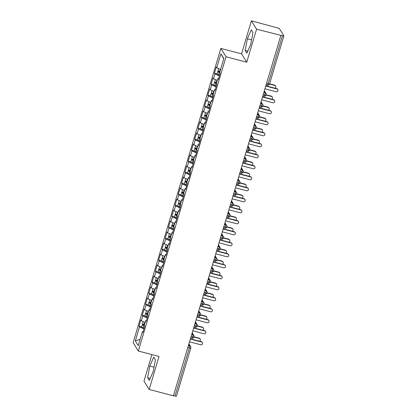 <?xml version="1.0" encoding="UTF-8"?>
<svg xmlns="http://www.w3.org/2000/svg" width="417" height="417" viewBox="0 0 417 417"><rect width="100%" height="100%" fill="white"/><g stroke="black" fill="none" stroke-linecap="round" stroke-linejoin="round"><path stroke-width="0.63" d="M251.388 20.85L277.566 27.918A1.746 0.302 16.6 0 1 279.463 28.731L283.862 35.81A1.746 0.302 16.6 0 1 283.878 35.872L269.538 83.973A1.746 0.302 16.6 0 1 268.1 83.853L282.439 35.753L256.575 29.195L251.388 20.85L241.552 53.85L220.848 48.429L133.122 342.701L138.308 351.046L226.035 56.775L220.848 48.429M151.892 354.601L143.99 381.128L149.171 389.468L173.42 395.816L280.823 35.544M138.997 326.193L139.481 326.975L135.317 340.944L138.241 345.651L142.405 331.677L142.895 332.464L144.73 326.303L144.246 325.515L145.684 320.678L146.174 321.46L148.009 315.299L147.524 314.517L148.968 309.675L149.453 310.462L151.288 304.301L150.803 303.513L152.247 298.676L152.731 299.458L154.566 293.297L154.082 292.515L155.525 287.673L156.01 288.46L157.85 282.299L157.36 281.517L158.804 276.674L159.289 277.456L161.129 271.295L160.639 270.513L162.083 265.676L162.573 266.458L164.407 260.297L163.917 259.515L165.361 254.672L165.851 255.454L167.686 249.298L167.201 248.511L168.64 243.674L169.13 244.456L170.965 238.295L170.48 237.513L171.924 232.67L172.409 233.452L174.243 227.296L173.759 226.509L175.203 221.672L175.687 222.454L177.527 216.293L177.037 215.511L178.481 210.668L178.966 211.455L180.806 205.294L180.316 204.507L181.76 199.67L182.25 200.452L184.085 194.291L183.595 193.509L185.039 188.666L185.529 189.454L187.363 183.292L186.879 182.505L188.317 177.668L188.807 178.45L190.642 172.289L190.157 171.507L191.601 166.664L192.086 167.452L193.921 161.29L193.436 160.509L194.88 155.666L195.364 156.448L197.199 150.287L196.715 149.505L198.158 144.663L198.643 145.45L200.483 139.288L199.993 138.507L201.437 133.664L201.922 134.446L203.762 128.29L203.272 127.503L204.716 122.666L205.206 123.448L207.04 117.286L206.551 116.505L207.994 111.662L208.484 112.444L210.319 106.288L209.834 105.501L211.273 100.664L211.763 101.446L213.598 95.285L213.113 94.503L214.557 89.66L215.042 90.447L216.876 84.286L216.392 83.499L217.836 78.662L218.32 79.444L220.16 73.283L219.67 72.501L223.835 58.531L220.911 53.824L216.746 67.799L216.261 67.012L214.427 73.173L214.911 73.955L213.468 78.797L212.983 78.015L211.143 84.177L211.633 84.959L210.189 89.801L209.704 89.014L207.864 95.175L208.354 95.957L206.91 100.799L206.42 100.017L204.585 106.173L205.075 106.96L203.632 111.798L203.142 111.016L201.307 117.177L201.792 117.959L200.353 122.801L199.863 122.019L198.028 128.175L198.513 128.962L197.069 133.8L196.584 133.018L194.749 139.179L195.234 139.961L193.79 144.803L193.306 144.016L191.466 150.177L191.956 150.964L190.512 155.802L190.027 155.02L188.187 161.181L188.677 161.963L187.233 166.805L186.748 166.018L184.908 172.179L185.398 172.966L183.954 177.804L183.464 177.022L181.63 183.183L182.114 183.965L180.676 188.807L180.186 188.02L178.351 194.181L178.836 194.968L177.397 199.806L176.907 199.024L175.072 205.185L175.557 205.967L174.113 210.809L173.628 210.022L171.794 216.183L172.278 216.965L170.834 221.808L170.35 221.026L168.51 227.187L169 227.969L167.556 232.806L167.071 232.024L165.231 238.185L165.721 238.967L164.277 243.809L163.787 243.028L161.952 249.184L162.442 249.971L160.998 254.808L160.509 254.026L158.674 260.187L159.158 260.969L157.72 265.811L157.23 265.03L155.395 271.186L155.88 271.973L154.436 276.81L153.951 276.028L152.116 282.189L152.601 282.971L151.157 287.813L150.673 287.026L148.833 293.187L149.322 293.975L147.879 298.812L147.394 298.03L145.554 304.191L146.044 304.973L144.6 309.815L144.11 309.028L142.275 315.189L142.765 315.977L141.321 320.814L140.831 320.032L138.997 326.193L141.634 326.881M141.321 320.814L145.152 322.461M142.765 315.977L147.237 317.895M142.405 331.677L143.12 331.708M144.6 309.815L148.436 311.457M146.044 304.973L150.516 306.896M145.684 320.678L146.398 320.704M147.879 298.812L151.715 300.459M149.322 293.975L153.795 295.893M148.968 309.675L149.677 309.706M151.157 287.813L154.994 289.461M152.601 282.971L157.073 284.894M152.247 298.676L152.956 298.702M154.436 276.81L158.272 278.457M155.88 271.973L160.352 273.891M155.525 287.673L156.239 287.704M157.72 265.811L161.551 267.459M159.158 260.969L163.636 262.892M158.804 276.674L159.518 276.7M160.998 254.808L164.83 256.455M162.442 249.971L166.915 251.889M162.083 265.676L162.797 265.702M164.277 243.809L168.108 245.457M165.721 238.967L170.193 240.89M165.361 254.672L166.075 254.698M167.556 232.806L171.392 234.453M169 227.969L173.472 229.887M168.64 243.674L169.354 243.7M170.834 221.808L174.671 223.455M172.278 216.965L176.751 218.889M171.924 232.67L172.633 232.696M174.113 210.809L177.95 212.451M175.557 205.967L180.029 207.885M175.203 221.672L175.911 221.698M177.397 199.806L181.228 201.453M178.836 194.968L183.313 196.887M178.481 210.668L179.195 210.7M180.676 188.807L184.507 190.449M182.114 183.965L186.592 185.883M181.76 199.67L182.474 199.696M183.954 177.804L187.786 179.451M185.398 172.966L189.871 174.885M185.039 188.666L185.753 188.698M187.233 166.805L191.069 168.452M188.677 161.963L193.149 163.886M188.317 177.668L189.031 177.694M190.512 155.802L194.348 157.449M191.956 150.964L196.428 152.883M191.601 166.664L192.31 166.696M193.79 144.803L197.627 146.45M195.234 139.961L199.707 141.884M194.88 155.666L195.589 155.692M197.069 133.8L200.905 135.447M198.513 128.962L202.985 130.881M198.158 144.663L198.873 144.694M200.353 122.801L204.184 124.448M201.792 117.959L206.269 119.882M201.437 133.664L202.151 133.69M203.632 111.798L207.463 113.445M205.075 106.96L209.548 108.879M204.716 122.666L205.43 122.692M206.91 100.799L210.741 102.446M208.354 95.957L212.826 97.88M207.994 111.662L208.708 111.688M210.189 89.801L214.025 91.443M211.633 84.959L216.105 86.877M211.273 100.664L211.987 100.69M213.468 78.797L217.304 80.445M214.911 73.955L219.384 75.878M214.557 89.66L215.266 89.686M282.439 35.753A1.746 0.302 16.6 0 0 283.878 35.872M216.746 67.799L220.583 69.441M220.911 53.824L223.752 58.807M217.836 78.662L218.544 78.688M176.459 396.087A1.746 0.302 -163.4 0 1 176.474 396.15A1.746 0.302 -163.4 0 1 175.036 396.03L173.482 395.624M241.552 53.85L246.739 62.196L256.575 29.195M246.739 62.196L226.035 56.775M149.171 389.468L159.013 356.467L138.308 351.046M246.848 53.173L250.763 44.254L252.978 32.604L251.284 29.873L247.37 38.791L245.149 50.441L246.848 53.173M155.416 359.876L153.717 357.145L149.802 366.069L147.587 377.719L149.281 380.445L153.195 371.526L155.416 359.876M135.317 340.944L140.148 339.256M139.481 326.975L143.959 328.893M214.427 73.173L217.059 73.866M266.228 94.967A1.746 0.302 -163.4 0 1 266.244 95.029A1.746 0.302 -163.4 0 1 264.805 94.909L263.247 94.503M263.825 92.558L265.061 92.882A1.746 0.328 104.7 0 1 264.805 94.909A1.746 0.328 104.7 0 1 264.143 96.171C264.607 95.801 264.175 97.302 266.244 95.034A1.746 0.302 -163.4 0 1 266.244 95.034A1.746 1.746 0 0 0 266.051 93.611L264.336 90.849M211.143 84.177L213.78 84.865M207.864 95.175L210.502 95.863M204.585 106.173L207.223 106.867M201.307 117.177L203.944 117.865M198.028 128.175L200.666 128.869A2.33 0.401 16.6 0 0 200.676 128.973A2.33 0.401 16.6 0 0 202.167 129.739L203.22 130.109M194.749 139.179L197.387 139.867M191.466 150.177L194.103 150.871M188.187 161.181L190.824 161.869M184.908 172.179L187.546 172.873M181.63 183.183L184.267 183.871M178.351 194.181L180.988 194.875M175.072 205.185L177.71 205.873M171.794 216.183L174.426 216.876M168.51 227.187L171.147 227.875M165.231 238.185L167.869 238.873M161.952 249.184L164.59 249.877A2.33 0.401 16.6 0 0 164.606 249.981A2.33 0.401 16.6 0 0 166.091 250.747L167.144 251.117M158.674 260.187L161.311 260.875A2.33 0.401 16.6 0 0 161.327 260.979A2.33 0.401 16.6 0 0 162.812 261.746L163.865 262.116M155.395 271.186L158.033 271.879M152.116 282.189L154.754 282.877M148.833 293.187L151.47 293.881M145.554 304.191L148.191 304.879M142.275 315.189L144.913 315.883M262.95 105.97A1.746 0.302 -163.4 0 1 262.965 106.033A1.746 0.302 -163.4 0 1 261.522 105.913L259.968 105.506M260.547 103.562L261.782 103.885A1.746 0.328 104.7 0 1 261.522 105.913A1.746 0.328 104.7 0 1 260.86 107.169C261.329 106.799 260.896 108.305 262.965 106.033L262.965 106.033A1.746 1.746 0 0 0 262.773 104.61L261.058 101.852M259.671 116.969A1.746 0.302 -163.4 0 1 259.682 117.031A1.746 0.302 -163.4 0 1 259.682 117.036A1.746 0.302 -163.4 0 1 258.243 116.911L256.69 116.505M256.392 127.967A1.746 0.302 -163.4 0 1 256.403 128.035A1.746 0.302 -163.4 0 1 254.964 127.915L253.411 127.508M253.989 125.564L255.22 125.882A1.746 0.328 104.7 0 1 254.964 127.915A1.746 0.328 104.7 0 1 254.302 129.171C254.771 128.801 254.339 130.302 256.403 128.035L256.403 128.035A1.746 1.746 0 0 0 256.215 126.612L254.5 123.854M253.109 138.97A1.746 0.302 -163.4 0 1 253.124 139.033A1.746 0.302 -163.4 0 1 251.686 138.913L250.132 138.507M250.711 136.562L251.941 136.885A1.746 0.328 104.7 0 1 251.686 138.913A1.746 0.328 104.7 0 1 251.024 140.169C251.493 139.804 251.06 141.306 253.124 139.038A1.746 0.302 -163.4 0 1 253.124 139.038A1.746 1.746 0 0 0 252.937 137.61L251.222 134.853M249.83 149.969A1.746 0.302 -163.4 0 1 249.846 150.037A1.746 0.302 -163.4 0 1 248.407 149.917L246.848 149.51M247.432 147.561L248.662 147.884A1.746 0.328 104.7 0 1 248.407 149.917A1.746 0.328 104.7 0 1 247.745 151.173C248.209 150.803 247.776 152.304 249.846 150.037L249.846 150.037A1.746 1.746 0 0 0 249.653 148.614L247.938 145.851M246.551 160.972A1.746 0.302 -163.4 0 1 246.567 161.035A1.746 0.302 -163.4 0 1 245.128 160.915L243.57 160.509M244.148 158.564L245.384 158.887A1.746 0.328 104.7 0 1 245.128 160.915A1.746 0.328 104.7 0 1 244.466 162.171C244.93 161.806 244.498 163.308 246.567 161.04A1.746 0.302 -163.4 0 1 246.567 161.04A1.746 1.746 0 0 0 246.374 159.612L244.659 156.855M243.273 171.971A1.746 0.302 -163.4 0 1 243.288 172.039A1.746 0.302 -163.4 0 1 241.85 171.919L240.291 171.507M240.87 169.563L242.105 169.886A1.746 0.328 104.7 0 1 241.85 171.919A1.746 0.328 104.7 0 1 241.188 173.175C241.651 172.805 241.219 174.306 243.288 172.039L243.288 172.039A1.746 1.746 0 0 0 243.095 170.616L241.38 167.853M239.994 182.974A1.746 0.302 -163.4 0 1 240.01 183.037A1.746 0.302 -163.4 0 1 238.566 182.917L237.012 182.51M237.591 180.566L238.826 180.889A1.746 0.328 104.7 0 1 238.566 182.917A1.746 0.328 104.7 0 1 237.904 184.173C238.373 183.803 237.94 185.31 240.004 183.037A1.746 0.302 -163.4 0 1 240.004 183.037A1.746 1.746 0 0 0 239.817 181.614L238.102 178.857M236.715 193.973A1.746 0.302 -163.4 0 1 236.726 194.041A1.746 0.302 -163.4 0 1 235.287 193.921L233.734 193.509M234.312 191.565L235.542 191.888A1.746 0.328 104.7 0 1 235.287 193.921A1.746 0.328 104.7 0 1 234.625 195.177C235.094 194.807 234.662 196.308 236.726 194.041L236.726 194.041A1.746 1.746 0 0 0 236.538 192.618L234.823 189.855M233.431 204.976A1.746 0.302 -163.4 0 1 233.447 205.039A1.746 0.302 -163.4 0 1 232.008 204.919L230.455 204.512M231.034 202.568L232.264 202.891A1.746 0.328 104.7 0 1 232.008 204.919A1.746 0.328 104.7 0 1 231.346 206.175C231.816 205.805 231.383 207.312 233.447 205.039L233.447 205.039A1.746 1.746 0 0 0 233.259 203.616L231.544 200.858M230.153 215.975A1.746 0.302 -163.4 0 1 230.168 216.042A1.746 0.302 -163.4 0 1 228.73 215.917L227.171 215.511M227.755 213.567L228.985 213.89A1.746 0.328 104.7 0 1 228.73 215.917A1.746 0.328 104.7 0 1 228.068 217.179C228.537 216.809 228.104 218.31 230.168 216.042L230.168 216.042A1.746 1.746 0 0 0 229.981 214.619L228.261 211.857M226.874 226.978A1.746 0.302 -163.4 0 1 226.89 227.041A1.746 0.302 -163.4 0 1 225.451 226.921L223.893 226.514M224.476 224.57L225.706 224.893A1.746 0.328 104.7 0 1 225.451 226.921A1.746 0.328 104.7 0 1 224.789 228.177C225.253 227.807 224.82 229.314 226.89 227.041L226.89 227.041A1.746 1.746 0 0 0 226.697 225.618L224.982 222.86M223.595 237.977A1.746 0.302 -163.4 0 1 223.611 238.039A1.746 0.302 -163.4 0 1 223.611 238.044A1.746 0.302 -163.4 0 1 222.172 237.919L220.614 237.513M220.317 248.98A1.746 0.302 -163.4 0 1 220.332 249.043A1.746 0.302 -163.4 0 1 218.889 248.923L217.335 248.516M217.914 246.572L219.149 246.895A1.746 0.328 104.7 0 1 218.889 248.923A1.746 0.328 104.7 0 1 218.227 250.179C218.696 249.809 218.263 251.31 220.332 249.043L220.332 249.043A1.746 1.746 0 0 0 220.14 247.62L218.425 244.862M217.038 259.979A1.746 0.302 -163.4 0 1 217.048 260.041A1.746 0.302 -163.4 0 1 215.61 259.921L214.057 259.515M214.635 257.57L215.865 257.894A1.746 0.328 104.7 0 1 215.61 259.921A1.746 0.328 104.7 0 1 214.948 261.178C215.417 260.813 214.984 262.314 217.048 260.046A1.746 0.302 -163.4 0 1 217.048 260.046A1.746 1.746 0 0 0 216.861 258.623L215.146 255.861M213.759 270.977A1.746 0.302 -163.4 0 1 213.77 271.045A1.746 0.302 -163.4 0 1 212.331 270.925L210.778 270.518M211.356 268.574L212.587 268.892A1.746 0.328 104.7 0 1 212.331 270.925A1.746 0.328 104.7 0 1 211.669 272.181C212.138 271.811 211.706 273.312 213.77 271.045L213.77 271.045A1.746 1.746 0 0 0 213.582 269.622L211.867 266.859M210.476 281.981A1.746 0.302 -163.4 0 1 210.491 282.043A1.746 0.302 -163.4 0 1 209.053 281.923L207.499 281.517M208.078 279.572L209.308 279.896A1.746 0.328 104.7 0 1 209.053 281.923A1.746 0.328 104.7 0 1 208.391 283.179C208.86 282.815 208.427 284.316 210.491 282.048A1.746 0.302 -163.4 0 1 210.491 282.048A1.746 1.746 0 0 0 210.304 280.62L208.589 277.863M207.197 292.979A1.746 0.302 -163.4 0 1 207.213 293.047A1.746 0.302 -163.4 0 1 205.774 292.927L204.215 292.52M204.799 290.571L206.029 290.894A1.746 0.328 104.7 0 1 205.774 292.927A1.746 0.328 104.7 0 1 205.112 294.183C205.576 293.813 205.143 295.314 207.213 293.047L207.213 293.047A1.746 1.746 0 0 0 207.02 291.624L205.305 288.861M203.918 303.983A1.746 0.302 -163.4 0 1 203.934 304.045A1.746 0.302 -163.4 0 1 202.495 303.925L200.937 303.519M201.515 301.574L202.751 301.898A1.746 0.328 104.7 0 1 202.495 303.925A1.746 0.328 104.7 0 1 201.833 305.181C202.297 304.817 201.864 306.318 203.934 304.05A1.746 0.302 -163.4 0 1 203.934 304.05A1.746 1.746 0 0 0 203.741 302.622L202.026 299.865M200.64 314.981A1.746 0.302 -163.4 0 1 200.655 315.049A1.746 0.302 -163.4 0 1 199.217 314.929L197.658 314.517M198.237 312.573L199.472 312.896A1.746 0.328 104.7 0 1 199.217 314.929A1.746 0.328 104.7 0 1 198.555 316.185C199.018 315.815 198.586 317.316 200.655 315.049L200.655 315.049A1.746 1.746 0 0 0 200.462 313.626L198.747 310.863M197.361 325.985A1.746 0.302 -163.4 0 1 197.377 326.047A1.746 0.302 -163.4 0 1 195.933 325.927L194.379 325.521M194.958 323.576L196.193 323.9A1.746 0.328 104.7 0 1 195.933 325.927A1.746 0.328 104.7 0 1 195.271 327.183C195.74 326.813 195.307 328.32 197.371 326.047A1.746 0.302 -163.4 0 1 197.371 326.047A1.746 1.746 0 0 0 197.184 324.624L195.469 321.867M194.082 336.983A1.746 0.302 -163.4 0 1 194.093 337.051A1.746 0.302 -163.4 0 1 192.654 336.931L191.101 336.519M191.679 334.575L192.909 334.898A1.746 0.328 104.7 0 1 192.654 336.931A1.746 0.328 104.7 0 1 191.992 338.187C192.461 337.817 192.028 339.318 194.093 337.051L194.093 337.051A1.746 1.746 0 0 0 193.905 335.628L192.19 332.865M247.745 51.124L245.149 50.441M251.592 39.896L247.37 38.791M150.183 378.396L147.587 377.719M154.024 367.174L149.802 366.069M264.946 88.811L276.158 91.745A1.454 1.407 148.1 0 0 277.805 89.603A1.454 1.407 148.1 0 0 276.977 88.993L276.773 88.665A1.454 1.407 -31.9 0 1 277.602 89.274L277.805 89.603M265.843 85.803L276.773 88.665M265.765 86.058L276.977 88.993M219.723 72.303L219.196 72.005L219.806 72.047M219.728 72.594L219.253 72.422A2.33 0.401 -163.4 0 1 217.763 71.656A2.33 0.401 -163.4 0 1 217.747 71.573L217.054 73.882A2.33 0.401 16.6 0 0 217.075 73.965A2.33 0.401 16.6 0 0 218.565 74.737L219.613 75.107M217.747 71.573A2.33 0.401 -163.4 0 1 219.65 71.729L219.884 71.787M219.915 71.688L219.514 71.547A2.33 0.401 -163.4 0 1 218.028 70.775A2.33 0.401 -163.4 0 1 218.008 70.692L218.628 68.607M274.777 85.454L274.574 85.125A1.454 1.407 -31.9 0 1 275.397 85.735L275.606 86.064A1.454 1.407 148.1 0 0 274.777 85.454L269.507 84.078M274.839 88.159A1.454 1.407 148.1 0 0 275.606 86.064M274.574 85.125L269.585 83.822M261.668 99.809L272.88 102.749A1.454 1.407 148.1 0 0 274.527 100.601A1.454 1.407 148.1 0 0 273.698 99.997L273.495 99.668A1.454 1.407 -31.9 0 1 274.318 100.273L274.527 100.601M262.564 96.807L273.495 99.668M262.486 97.062L273.698 99.997M258.389 110.813L269.596 113.747A1.454 1.407 148.1 0 0 271.243 111.605A1.454 1.407 148.1 0 0 270.419 110.995L270.216 110.667A1.454 1.407 -31.9 0 1 271.04 111.276L271.243 111.605M259.28 107.805L270.216 110.667M259.207 108.06L270.419 110.995M255.105 121.811L266.317 124.746A1.454 1.407 148.1 0 0 267.964 122.603A1.454 1.407 148.1 0 0 267.141 121.999L266.932 121.67A1.454 1.407 -31.9 0 1 267.761 122.275L267.964 122.603M256.002 118.809L266.932 121.67M255.929 119.064L267.141 121.999M251.826 132.815L263.038 135.749A1.454 1.407 148.1 0 0 264.686 133.607A1.454 1.407 148.1 0 0 263.857 132.997L263.653 132.669A1.454 1.407 -31.9 0 1 264.482 133.278L264.686 133.607M252.723 129.807L263.653 132.669M252.645 130.062L263.857 132.997M216.444 83.306L215.917 83.004L216.527 83.046M216.449 83.593L215.975 83.426A2.33 0.401 -163.4 0 1 214.484 82.66A2.33 0.401 -163.4 0 1 214.463 82.571L213.775 84.88A2.33 0.401 16.6 0 0 213.796 84.969A2.33 0.401 16.6 0 0 215.287 85.735L216.334 86.105M214.463 82.571A2.33 0.401 -163.4 0 1 216.371 82.728L216.605 82.79M216.637 82.686L216.235 82.545A2.33 0.401 -163.4 0 1 214.745 81.779A2.33 0.401 -163.4 0 1 214.729 81.69L215.349 79.605M271.498 96.457L271.295 96.129A1.454 1.407 -31.9 0 1 272.119 96.734L272.327 97.062A1.454 1.407 148.1 0 0 271.498 96.457L266.228 95.076M271.561 99.163A1.454 1.407 148.1 0 0 272.327 97.062M271.295 96.129L266.291 94.821M213.165 94.305L212.639 94.007L213.249 94.044M213.17 94.591L212.696 94.424A2.33 0.401 -163.4 0 1 211.205 93.658A2.33 0.401 -163.4 0 1 211.184 93.575L210.496 95.884A2.33 0.401 16.6 0 0 210.517 95.967A2.33 0.401 16.6 0 0 212.008 96.739L213.056 97.109M211.184 93.575A2.33 0.401 -163.4 0 1 213.092 93.731L213.322 93.789M213.353 93.684L212.957 93.549A2.33 0.401 -163.4 0 1 211.466 92.777A2.33 0.401 -163.4 0 1 211.45 92.694L212.071 90.604M268.22 107.456L268.011 107.127A1.454 1.407 -31.9 0 1 268.84 107.737L269.043 108.066A1.454 1.407 148.1 0 0 268.22 107.456L262.95 106.08M268.277 110.161A1.454 1.407 148.1 0 0 269.043 108.066M268.011 107.127L263.012 105.819M209.892 105.308L209.36 105.006L209.97 105.048M209.892 105.595L209.417 105.428A2.33 0.401 -163.4 0 1 207.927 104.662A2.33 0.401 -163.4 0 1 207.906 104.573L207.218 106.882A2.33 0.401 16.6 0 0 207.239 106.971A2.33 0.401 16.6 0 0 208.724 107.737L209.777 108.107M207.906 104.573A2.33 0.401 -163.4 0 1 209.814 104.73L210.043 104.792M210.074 104.688L209.678 104.547A2.33 0.401 -163.4 0 1 208.187 103.781A2.33 0.401 -163.4 0 1 208.166 103.692L208.792 101.607M264.941 118.459L264.732 118.131A1.454 1.407 -31.9 0 1 265.561 118.736L265.765 119.064A1.454 1.407 148.1 0 0 264.941 118.459L259.666 117.078M264.998 121.165A1.454 1.407 148.1 0 0 265.765 119.064M264.732 118.131L259.734 116.817M206.613 116.307L206.081 116.009L206.691 116.046M206.613 116.593L206.134 116.426A2.33 0.401 -163.4 0 1 204.648 115.66A2.33 0.401 -163.4 0 1 204.627 115.577L203.939 117.886A2.33 0.401 16.6 0 0 203.96 117.969A2.33 0.401 16.6 0 0 205.445 118.736L206.498 119.111M204.627 115.577A2.33 0.401 -163.4 0 1 206.535 115.733L206.764 115.79M206.796 115.686L206.399 115.545A2.33 0.401 -163.4 0 1 204.909 114.779A2.33 0.401 -163.4 0 1 204.888 114.696L205.513 112.606M261.657 129.458L261.454 129.129A1.454 1.407 -31.9 0 1 262.283 129.734L262.486 130.068A1.454 1.407 148.1 0 0 261.657 129.458L256.387 128.076M261.72 132.163A1.454 1.407 148.1 0 0 262.486 130.068M261.454 129.129L256.455 127.821M248.548 143.813L259.76 146.748A1.454 1.407 148.1 0 0 261.407 144.605A1.454 1.407 148.1 0 0 260.578 144.001L260.375 143.672A1.454 1.407 -31.9 0 1 261.204 144.277L261.407 144.605M249.444 140.81L260.375 143.672M249.366 141.066L260.578 144.001M203.329 127.305L202.798 127.008L203.407 127.049M203.329 127.597L202.855 127.43A2.33 0.401 -163.4 0 1 201.369 126.664A2.33 0.401 -163.4 0 1 201.348 126.575A2.33 0.401 -163.4 0 1 203.251 126.732L203.486 126.794M203.517 126.69L203.121 126.549A2.33 0.401 -163.4 0 1 201.63 125.783A2.33 0.401 -163.4 0 1 201.609 125.694L202.235 123.609M258.378 140.461L258.175 140.133A1.454 1.407 -31.9 0 1 259.004 140.738L259.207 141.066A1.454 1.407 148.1 0 0 258.378 140.461L253.109 139.08M258.441 143.167A1.454 1.407 148.1 0 0 259.207 141.066M258.175 140.133L253.176 138.819M245.269 154.816L256.481 157.751A1.454 1.407 148.1 0 0 258.128 155.609A1.454 1.407 148.1 0 0 257.299 154.999L257.096 154.671A1.454 1.407 -31.9 0 1 257.925 155.275L258.128 155.609M246.166 151.809L257.096 154.671M246.087 152.064L257.299 154.999M241.99 165.815L253.202 168.749A1.454 1.407 148.1 0 0 254.85 166.607A1.454 1.407 148.1 0 0 254.021 166.002L253.817 165.674A1.454 1.407 -31.9 0 1 254.641 166.279L254.85 166.607M242.887 162.807L253.817 165.674M242.809 163.063L254.021 166.002M238.712 176.818L249.924 179.753A1.454 1.407 148.1 0 0 251.571 177.606A1.454 1.407 148.1 0 0 250.742 177.001L250.539 176.672A1.454 1.407 -31.9 0 1 251.362 177.277L251.571 177.606M239.603 173.811L250.539 176.672M239.53 174.066L250.742 177.001M200.045 138.308L199.519 138.011L200.129 138.048M200.051 138.595L199.576 138.428A2.33 0.401 -163.4 0 1 198.085 137.662A2.33 0.401 -163.4 0 1 198.07 137.574L197.382 139.888A2.33 0.401 16.6 0 0 197.397 139.971A2.33 0.401 16.6 0 0 198.888 140.738L199.936 141.108M198.07 137.574A2.33 0.401 -163.4 0 1 199.972 137.735L200.207 137.792M200.238 137.688L199.837 137.547A2.33 0.401 -163.4 0 1 198.351 136.781A2.33 0.401 -163.4 0 1 198.33 136.698L198.951 134.608M255.1 151.46L254.896 151.131A1.454 1.407 -31.9 0 1 255.725 151.736L255.929 152.064A1.454 1.407 148.1 0 0 255.1 151.46L249.83 150.078M255.162 154.165A1.454 1.407 148.1 0 0 255.929 152.064M254.896 151.131L249.892 149.823M196.767 149.307L196.24 149.01L196.85 149.051M196.772 149.599L196.298 149.432A2.33 0.401 -163.4 0 1 194.807 148.66A2.33 0.401 -163.4 0 1 194.791 148.577L194.098 150.886A2.33 0.401 16.6 0 0 194.119 150.975A2.33 0.401 16.6 0 0 195.609 151.741L196.657 152.111M194.791 148.577A2.33 0.401 -163.4 0 1 196.694 148.733L196.928 148.796M196.96 148.692L196.558 148.551A2.33 0.401 -163.4 0 1 195.073 147.785A2.33 0.401 -163.4 0 1 195.052 147.696L195.672 145.611M251.821 162.463L251.618 162.135A1.454 1.407 -31.9 0 1 252.441 162.739L252.65 163.068A1.454 1.407 148.1 0 0 251.821 162.463L246.551 161.082M251.884 165.163A1.454 1.407 148.1 0 0 252.65 163.068M251.618 162.135L246.614 160.821M193.488 160.31L192.962 160.008L193.571 160.05M193.493 160.597L193.019 160.43A2.33 0.401 -163.4 0 1 191.528 159.664A2.33 0.401 -163.4 0 1 191.507 159.575L190.819 161.89A2.33 0.401 16.6 0 0 190.84 161.973A2.33 0.401 16.6 0 0 192.331 162.739L193.379 163.11M191.507 159.575A2.33 0.401 -163.4 0 1 193.415 159.732L193.65 159.794M193.676 159.69L193.28 159.549A2.33 0.401 -163.4 0 1 191.789 158.783A2.33 0.401 -163.4 0 1 191.773 158.7L192.393 156.61M248.542 173.462L248.339 173.133A1.454 1.407 -31.9 0 1 249.163 173.738L249.366 174.066A1.454 1.407 148.1 0 0 248.542 173.462L243.273 172.08M248.6 176.167A1.454 1.407 148.1 0 0 249.366 174.066M248.339 173.133L243.335 171.825M235.428 187.817L246.64 190.751A1.454 1.407 148.1 0 0 248.287 188.609A1.454 1.407 148.1 0 0 247.463 188.004L247.255 187.676A1.454 1.407 -31.9 0 1 248.084 188.281L248.287 188.609M236.324 184.809L247.255 187.676M236.251 185.065L247.463 188.004M190.209 171.309L189.683 171.012L190.293 171.053M190.215 171.601L189.74 171.434A2.33 0.401 -163.4 0 1 188.249 170.662A2.33 0.401 -163.4 0 1 188.229 170.579L187.541 172.888A2.33 0.401 16.6 0 0 187.561 172.977A2.33 0.401 16.6 0 0 189.047 173.743L190.1 174.113M188.229 170.579A2.33 0.401 -163.4 0 1 190.136 170.735L190.366 170.798M190.397 170.694L190.001 170.553A2.33 0.401 -163.4 0 1 188.51 169.787A2.33 0.401 -163.4 0 1 188.494 169.698L189.115 167.613M245.264 184.465L245.055 184.132A1.454 1.407 -31.9 0 1 245.884 184.741L246.087 185.07A1.454 1.407 148.1 0 0 245.264 184.465L239.994 183.084M245.321 187.165A1.454 1.407 148.1 0 0 246.087 185.07M245.055 184.132L240.056 182.823M232.149 198.815L243.361 201.755A1.454 1.407 148.1 0 0 245.008 199.607A1.454 1.407 148.1 0 0 244.18 199.003L243.976 198.674A1.454 1.407 -31.9 0 1 244.805 199.279L245.008 199.607M233.046 195.813L243.976 198.674M232.973 196.068L244.18 199.003M186.936 182.312L186.404 182.01L187.014 182.052M186.936 182.599L186.456 182.432A2.33 0.401 -163.4 0 1 184.971 181.666A2.33 0.401 -163.4 0 1 184.95 181.577L184.262 183.892A2.33 0.401 16.6 0 0 184.283 183.975A2.33 0.401 16.6 0 0 185.768 184.741L186.821 185.112M184.95 181.577A2.33 0.401 -163.4 0 1 186.858 181.734L187.087 181.796M187.118 181.692L186.722 181.551A2.33 0.401 -163.4 0 1 185.231 180.785A2.33 0.401 -163.4 0 1 185.211 180.697L185.836 178.612M241.98 195.464L241.777 195.135A1.454 1.407 -31.9 0 1 242.605 195.74L242.809 196.068A1.454 1.407 148.1 0 0 241.98 195.464L236.71 194.082M242.042 198.169A1.454 1.407 148.1 0 0 242.809 196.068M241.777 195.135L236.778 193.827M228.87 209.819L240.083 212.753A1.454 1.407 148.1 0 0 241.73 210.611A1.454 1.407 148.1 0 0 240.901 210.006L240.698 209.673A1.454 1.407 -31.9 0 1 241.526 210.283L241.73 210.611M229.767 206.811L240.698 209.673M229.689 207.067L240.901 210.006M183.652 193.311L183.12 193.014L183.73 193.055M183.652 193.603L183.178 193.431A2.33 0.401 -163.4 0 1 181.692 192.664A2.33 0.401 -163.4 0 1 181.671 192.581L180.983 194.89A2.33 0.401 16.6 0 0 180.999 194.974A2.33 0.401 16.6 0 0 182.49 195.745L183.543 196.115M181.671 192.581A2.33 0.401 -163.4 0 1 183.579 192.737L183.808 192.795M183.84 192.696L183.444 192.555A2.33 0.401 -163.4 0 1 181.953 191.784A2.33 0.401 -163.4 0 1 181.932 191.7L182.557 189.615M238.701 206.462L238.498 206.134A1.454 1.407 -31.9 0 1 239.327 206.743L239.53 207.072A1.454 1.407 148.1 0 0 238.701 206.462L233.431 205.086M238.764 209.167A1.454 1.407 148.1 0 0 239.53 207.072M238.498 206.134L233.499 204.825M225.592 220.817L236.804 223.757A1.454 1.407 148.1 0 0 238.451 221.609A1.454 1.407 148.1 0 0 237.622 221.005L237.419 220.676A1.454 1.407 -31.9 0 1 238.248 221.281L238.451 221.609M226.488 217.815L237.419 220.676M226.41 218.07L237.622 221.005M180.373 204.314L179.842 204.012L180.452 204.054M180.373 204.601L179.899 204.434A2.33 0.401 -163.4 0 1 178.408 203.668A2.33 0.401 -163.4 0 1 178.393 203.579L177.705 205.889A2.33 0.401 16.6 0 0 177.72 205.977A2.33 0.401 16.6 0 0 179.211 206.743L180.264 207.113M178.393 203.579A2.33 0.401 -163.4 0 1 180.295 203.736L180.53 203.798M180.561 203.694L180.16 203.553A2.33 0.401 -163.4 0 1 178.674 202.787A2.33 0.401 -163.4 0 1 178.653 202.698L179.274 200.613M235.423 217.465L235.219 217.137A1.454 1.407 -31.9 0 1 236.048 217.742L236.251 218.07A1.454 1.407 148.1 0 0 235.423 217.465L230.153 216.084M235.485 220.171A1.454 1.407 148.1 0 0 236.251 218.07M235.219 217.137L230.22 215.829M222.313 231.821L233.525 234.755A1.454 1.407 148.1 0 0 235.172 232.613A1.454 1.407 148.1 0 0 234.344 232.003L234.14 231.675A1.454 1.407 -31.9 0 1 234.969 232.285L235.172 232.613M223.21 228.813L234.14 231.675M223.131 229.069L234.344 232.003M177.089 215.313L176.563 215.016L177.173 215.052M177.095 215.605L176.62 215.433A2.33 0.401 -163.4 0 1 175.13 214.666A2.33 0.401 -163.4 0 1 175.114 214.583L174.421 216.892A2.33 0.401 16.6 0 0 174.442 216.976A2.33 0.401 16.6 0 0 175.932 217.747L176.98 218.117M175.114 214.583A2.33 0.401 -163.4 0 1 177.017 214.739L177.251 214.797M177.282 214.692L176.881 214.557A2.33 0.401 -163.4 0 1 175.395 213.785A2.33 0.401 -163.4 0 1 175.375 213.702L175.995 211.617M232.144 228.464L231.941 228.135A1.454 1.407 -31.9 0 1 232.764 228.745L232.973 229.074A1.454 1.407 148.1 0 0 232.144 228.464L226.874 227.088M232.206 231.169A1.454 1.407 148.1 0 0 232.973 229.074M231.941 228.135L226.937 226.827M219.034 242.819L230.247 245.759A1.454 1.407 148.1 0 0 231.894 243.611A1.454 1.407 148.1 0 0 231.065 243.007L230.862 242.678A1.454 1.407 -31.9 0 1 231.685 243.283L231.894 243.611M219.931 239.817L230.862 242.678M219.853 240.072L231.065 243.007M173.816 226.316L173.284 226.014L173.894 226.056M173.816 226.603L173.342 226.436A2.33 0.401 -163.4 0 1 171.851 225.67A2.33 0.401 -163.4 0 1 171.83 225.581L171.142 227.891A2.33 0.401 16.6 0 0 171.163 227.979A2.33 0.401 16.6 0 0 172.654 228.745L173.701 229.115M171.83 225.581A2.33 0.401 -163.4 0 1 173.738 225.738L173.972 225.8M174.004 225.696L173.602 225.555A2.33 0.401 -163.4 0 1 172.112 224.789A2.33 0.401 -163.4 0 1 172.096 224.7L172.716 222.615M228.865 239.467L228.662 239.139A1.454 1.407 -31.9 0 1 229.486 239.744L229.694 240.072A1.454 1.407 148.1 0 0 228.865 239.467L223.595 238.086M228.928 242.173A1.454 1.407 148.1 0 0 229.694 240.072M228.662 239.139L223.658 237.831M215.751 253.823L226.963 256.757A1.454 1.407 148.1 0 0 228.61 254.615A1.454 1.407 148.1 0 0 227.786 254.005L227.583 253.677A1.454 1.407 -31.9 0 1 228.407 254.287L228.61 254.615M216.647 250.815L227.583 253.677M216.574 251.07L227.786 254.005M170.532 237.315L170.006 237.018L170.616 237.054M170.537 237.601L170.063 237.435A2.33 0.401 -163.4 0 1 168.572 236.668A2.33 0.401 -163.4 0 1 168.551 236.585L167.863 238.894A2.33 0.401 16.6 0 0 167.884 238.977A2.33 0.401 16.6 0 0 169.375 239.744L170.423 240.119M168.551 236.585A2.33 0.401 -163.4 0 1 170.459 236.741L170.689 236.799M170.72 236.694L170.324 236.554A2.33 0.401 -163.4 0 1 168.833 235.787A2.33 0.401 -163.4 0 1 168.817 235.704L169.438 233.614M225.587 250.466L225.378 250.137A1.454 1.407 -31.9 0 1 226.207 250.742L226.41 251.076A1.454 1.407 148.1 0 0 225.587 250.466L220.317 249.09M225.644 253.171A1.454 1.407 148.1 0 0 226.41 251.076M225.378 250.137L220.379 248.829M212.472 264.821L223.684 267.756A1.454 1.407 148.1 0 0 225.331 265.613A1.454 1.407 148.1 0 0 224.508 265.009L224.299 264.68A1.454 1.407 -31.9 0 1 225.128 265.285L225.331 265.613M213.368 261.819L224.299 264.68M213.296 262.074L224.508 265.009M167.259 248.318L166.727 248.016L167.337 248.058M167.259 248.605L166.779 248.438A2.33 0.401 -163.4 0 1 165.294 247.672A2.33 0.401 -163.4 0 1 165.273 247.583A2.33 0.401 -163.4 0 1 167.181 247.74L167.41 247.802M167.441 247.698L167.045 247.557A2.33 0.401 -163.4 0 1 165.554 246.791A2.33 0.401 -163.4 0 1 165.533 246.702L166.159 244.617M222.303 261.469L222.099 261.141A1.454 1.407 -31.9 0 1 222.928 261.746L223.131 262.074A1.454 1.407 148.1 0 0 222.303 261.469L217.033 260.088M222.365 264.175A1.454 1.407 148.1 0 0 223.131 262.074M222.099 261.141L217.101 259.827M209.193 275.825L220.405 278.759A1.454 1.407 148.1 0 0 222.053 276.617A1.454 1.407 148.1 0 0 221.224 276.007L221.02 275.679A1.454 1.407 -31.9 0 1 221.849 276.289L222.053 276.617M210.09 272.817L221.02 275.679M210.012 273.072L221.224 276.007M163.975 259.317L163.448 259.02L164.058 259.056M163.975 259.603L163.5 259.437A2.33 0.401 -163.4 0 1 162.015 258.67A2.33 0.401 -163.4 0 1 161.994 258.587A2.33 0.401 -163.4 0 1 163.902 258.743L164.131 258.801M164.162 258.696L163.766 258.556A2.33 0.401 -163.4 0 1 162.276 257.789A2.33 0.401 -163.4 0 1 162.255 257.706L162.88 255.616M219.024 272.468L218.821 272.139A1.454 1.407 -31.9 0 1 219.65 272.744L219.853 273.072A1.454 1.407 148.1 0 0 219.024 272.468L213.754 271.086M219.087 275.173A1.454 1.407 148.1 0 0 219.853 273.072M218.821 272.139L213.822 270.831M205.915 286.823L217.127 289.758A1.454 1.407 148.1 0 0 218.774 287.615A1.454 1.407 148.1 0 0 217.945 287.011L217.742 286.682A1.454 1.407 -31.9 0 1 218.571 287.287L218.774 287.615M206.811 283.821L217.742 286.682M206.733 284.071L217.945 287.011M160.696 270.315L160.164 270.018L160.774 270.06M160.696 270.607L160.222 270.44A2.33 0.401 -163.4 0 1 158.736 269.669A2.33 0.401 -163.4 0 1 158.715 269.585L158.027 271.894A2.33 0.401 16.6 0 0 158.043 271.983A2.33 0.401 16.6 0 0 159.534 272.749L160.587 273.119M158.715 269.585A2.33 0.401 -163.4 0 1 160.618 269.742L160.853 269.804M160.884 269.7L160.488 269.559A2.33 0.401 -163.4 0 1 158.997 268.793A2.33 0.401 -163.4 0 1 158.976 268.704L159.596 266.619M215.745 283.471L215.542 283.143A1.454 1.407 -31.9 0 1 216.371 283.748L216.574 284.076A1.454 1.407 148.1 0 0 215.745 283.471L210.476 282.09M215.808 286.177A1.454 1.407 148.1 0 0 216.574 284.076M215.542 283.143L210.543 281.829M202.636 297.827L213.848 300.761A1.454 1.407 148.1 0 0 215.495 298.614A1.454 1.407 148.1 0 0 214.666 298.009L214.463 297.681A1.454 1.407 -31.9 0 1 215.292 298.285L215.495 298.614M203.532 294.819L214.463 297.681M203.454 295.074L214.666 298.009M157.412 281.319L156.886 281.016L157.496 281.058M157.417 281.605L156.943 281.439A2.33 0.401 -163.4 0 1 155.452 280.672A2.33 0.401 -163.4 0 1 155.437 280.584L154.749 282.898A2.33 0.401 16.6 0 0 154.764 282.981A2.33 0.401 16.6 0 0 156.255 283.748L157.303 284.118M155.437 280.584A2.33 0.401 -163.4 0 1 157.339 280.745L157.574 280.803M157.605 280.698L157.204 280.558A2.33 0.401 -163.4 0 1 155.718 279.791A2.33 0.401 -163.4 0 1 155.697 279.708L156.318 277.618M212.467 294.47L212.263 294.141A1.454 1.407 -31.9 0 1 213.092 294.746L213.296 295.074A1.454 1.407 148.1 0 0 212.467 294.47L207.197 293.088M212.529 297.175A1.454 1.407 148.1 0 0 213.296 295.074M212.263 294.141L207.259 292.833M199.357 308.825L210.569 311.76A1.454 1.407 148.1 0 0 212.217 309.617A1.454 1.407 148.1 0 0 211.388 309.013L211.184 308.684A1.454 1.407 -31.9 0 1 212.008 309.289L212.217 309.617M200.254 305.817L211.184 308.684M200.176 306.073L211.388 309.013M154.134 292.317L153.607 292.02L154.217 292.062M154.139 292.609L153.665 292.442A2.33 0.401 -163.4 0 1 152.174 291.671A2.33 0.401 -163.4 0 1 152.158 291.587L151.465 293.896A2.33 0.401 16.6 0 0 151.486 293.985A2.33 0.401 16.6 0 0 152.976 294.751L154.024 295.121M152.158 291.587A2.33 0.401 -163.4 0 1 154.061 291.744L154.295 291.806M154.326 291.702L153.925 291.561A2.33 0.401 -163.4 0 1 152.44 290.795A2.33 0.401 -163.4 0 1 152.419 290.706L153.039 288.621M209.188 305.473L208.985 305.145A1.454 1.407 -31.9 0 1 209.808 305.75L210.017 306.078A1.454 1.407 148.1 0 0 209.188 305.473L203.918 304.092M209.251 308.173A1.454 1.407 148.1 0 0 210.017 306.078M208.985 305.145L203.981 303.831M196.079 319.823L207.285 322.763A1.454 1.407 148.1 0 0 208.933 320.616A1.454 1.407 148.1 0 0 208.109 320.011L207.906 319.683A1.454 1.407 -31.9 0 1 208.729 320.287L208.933 320.616M196.97 316.821L207.906 319.683M196.897 317.076L208.109 320.011M150.855 303.321L150.328 303.018L150.938 303.06M150.86 303.607L150.386 303.44A2.33 0.401 -163.4 0 1 148.895 302.674A2.33 0.401 -163.4 0 1 148.874 302.586L148.186 304.9A2.33 0.401 16.6 0 0 148.207 304.983A2.33 0.401 16.6 0 0 149.698 305.75L150.745 306.12M148.874 302.586A2.33 0.401 -163.4 0 1 150.782 302.742L151.017 302.805M151.043 302.7L150.646 302.56A2.33 0.401 -163.4 0 1 149.156 301.793A2.33 0.401 -163.4 0 1 149.14 301.71L149.76 299.62M205.909 316.472L205.706 316.143A1.454 1.407 -31.9 0 1 206.53 316.748L206.733 317.076A1.454 1.407 148.1 0 0 205.909 316.472L200.64 315.09M205.967 319.177A1.454 1.407 148.1 0 0 206.733 317.076M205.706 316.143L200.702 314.835M192.795 330.827L204.007 333.762A1.454 1.407 148.1 0 0 205.654 331.619A1.454 1.407 148.1 0 0 204.83 331.015L204.622 330.686A1.454 1.407 -31.9 0 1 205.451 331.291L205.654 331.619M193.691 327.819L204.622 330.686M193.618 328.075L204.83 331.015M147.582 314.319L147.05 314.022L147.66 314.064M147.582 314.611L147.107 314.444A2.33 0.401 -163.4 0 1 145.616 313.673A2.33 0.401 -163.4 0 1 145.596 313.589L144.907 315.898A2.33 0.401 16.6 0 0 144.928 315.987A2.33 0.401 16.6 0 0 146.414 316.753L147.467 317.123M145.596 313.589A2.33 0.401 -163.4 0 1 147.503 313.746L147.733 313.808M147.764 313.704L147.368 313.563A2.33 0.401 -163.4 0 1 145.877 312.792A2.33 0.401 -163.4 0 1 145.861 312.708L146.482 310.623M202.631 327.47L202.422 327.142A1.454 1.407 -31.9 0 1 203.251 327.752L203.454 328.08A1.454 1.407 148.1 0 0 202.631 327.47L197.361 326.094M202.688 330.175A1.454 1.407 148.1 0 0 203.454 328.08M202.422 327.142L197.423 325.833M189.516 341.825L200.728 344.765A1.454 1.407 148.1 0 0 202.375 342.618A1.454 1.407 148.1 0 0 201.547 342.013L201.343 341.685A1.454 1.407 -31.9 0 1 202.172 342.289L202.375 342.618M190.413 338.823L201.343 341.685M190.34 339.078L201.547 342.013M144.298 325.323L143.771 325.02L144.381 325.062M144.303 325.609L143.823 325.442A2.33 0.401 -163.4 0 1 142.338 324.676A2.33 0.401 -163.4 0 1 142.317 324.588L141.629 326.897A2.33 0.401 16.6 0 0 141.65 326.985A2.33 0.401 16.6 0 0 143.135 327.752L144.188 328.122M142.317 324.588A2.33 0.401 -163.4 0 1 144.225 324.744L144.454 324.807M144.485 324.702L144.089 324.562A2.33 0.401 -163.4 0 1 142.598 323.795A2.33 0.401 -163.4 0 1 142.578 323.707L143.203 321.622M199.347 338.474L199.144 338.145A1.454 1.407 -31.9 0 1 199.972 338.75L200.176 339.078A1.454 1.407 148.1 0 0 199.347 338.474L194.077 337.092M199.409 341.179A1.454 1.407 148.1 0 0 200.176 339.078M199.144 338.145L194.145 336.837M266.541 83.447L268.1 83.853A1.746 0.328 104.7 0 1 267.422 85.167A1.746 0.328 104.7 0 1 267.37 85.125M175.036 396.03L189.375 347.929L187.822 347.523M190.798 347.986A1.746 0.302 -163.4 0 1 190.814 348.049A1.746 0.302 -163.4 0 1 189.375 347.929A1.746 0.328 104.7 0 0 189.631 345.901L188.734 344.452M266.051 93.611A1.746 1.689 -31.9 0 0 265.061 92.882L264.164 91.438M262.773 104.61A1.746 1.689 -31.9 0 0 261.782 103.885L260.88 102.436M257.268 114.56L258.498 114.883L257.602 113.44M256.215 126.612A1.746 1.689 -31.9 0 0 255.22 125.882L254.323 124.438M252.937 137.61A1.746 1.689 -31.9 0 0 251.941 136.885L251.044 135.442M249.653 148.614A1.746 1.689 -31.9 0 0 248.662 147.884L247.766 146.44M246.374 159.612A1.746 1.689 -31.9 0 0 245.384 158.887L244.487 157.444M243.095 170.616A1.746 1.689 -31.9 0 0 242.105 169.886L241.203 168.442M239.817 181.614A1.746 1.689 -31.9 0 0 238.826 180.889L237.925 179.446M236.538 192.618A1.746 1.689 -31.9 0 0 235.542 191.888L234.646 190.444M233.259 203.616A1.746 1.689 -31.9 0 0 232.264 202.891L231.367 201.447M229.981 214.619A1.746 1.689 -31.9 0 0 228.985 213.89L228.089 212.446M226.697 225.618A1.746 1.689 -31.9 0 0 225.706 224.893L224.81 223.444M221.192 235.569L222.428 235.892L221.531 234.448M220.14 247.62A1.746 1.689 -31.9 0 0 219.149 246.895L218.247 245.446M216.861 258.623A1.746 1.689 -31.9 0 0 215.865 257.894L214.969 256.45M213.582 269.622A1.746 1.689 -31.9 0 0 212.587 268.892L211.69 267.448M210.304 280.62A1.746 1.689 -31.9 0 0 209.308 279.896L208.411 278.452M207.02 291.624A1.746 1.689 -31.9 0 0 206.029 290.894L205.133 289.45M203.741 302.622A1.746 1.689 -31.9 0 0 202.751 301.898L201.854 300.454M200.462 313.626A1.746 1.689 -31.9 0 0 199.472 312.896L198.57 311.452M197.184 324.624A1.746 1.689 -31.9 0 0 196.193 323.9L195.292 322.456M193.905 335.628A1.746 1.689 -31.9 0 0 192.909 334.898L192.013 333.454M188.401 345.578L189.631 345.901A1.746 1.689 -31.9 0 1 190.626 346.626L188.911 343.869M262.851 95.832L264.143 96.171A1.746 0.328 104.7 0 1 264.091 96.129M259.682 117.031A1.746 1.746 0 0 0 259.494 115.613A1.746 1.689 -31.9 0 0 258.498 114.883A1.746 0.328 104.7 0 1 258.243 116.911A1.746 0.328 104.7 0 1 257.581 118.167A1.746 0.328 104.7 0 1 257.534 118.131M259.572 106.83L260.86 107.169A1.746 0.328 104.7 0 1 260.813 107.127M253.015 128.832L254.302 129.171A1.746 0.328 104.7 0 1 254.255 129.129M249.736 139.836L251.024 140.169A1.746 0.328 104.7 0 1 250.977 140.133M246.452 150.834L247.745 151.173A1.746 0.328 104.7 0 1 247.693 151.131M243.174 161.838L244.466 162.171A1.746 0.328 104.7 0 1 244.414 162.13M239.895 172.836L241.188 173.175A1.746 0.328 104.7 0 1 241.135 173.133M236.616 183.834L237.904 184.173A1.746 0.328 104.7 0 1 237.857 184.132M233.338 194.838L234.625 195.177A1.746 0.328 104.7 0 1 234.578 195.135M230.059 205.836L231.346 206.175A1.746 0.328 104.7 0 1 231.299 206.134M226.78 216.84L228.068 217.179A1.746 0.328 104.7 0 1 228.021 217.137M223.611 238.039A1.746 1.746 0 0 0 223.418 236.621A1.746 1.689 -31.9 0 0 222.428 235.892A1.746 0.328 104.7 0 1 222.172 237.919A1.746 0.328 104.7 0 1 221.51 239.181A1.746 0.328 104.7 0 1 221.458 239.139M223.496 227.838L224.789 228.177A1.746 0.328 104.7 0 1 224.737 228.135M216.939 249.84L218.227 250.179A1.746 0.328 104.7 0 1 218.18 250.137M213.66 260.844L214.948 261.178A1.746 0.328 104.7 0 1 214.901 261.141M210.382 271.842L211.669 272.181A1.746 0.328 104.7 0 1 211.622 272.139M207.103 282.846L208.391 283.179A1.746 0.328 104.7 0 1 208.344 283.143M203.819 293.844L205.112 294.183A1.746 0.328 104.7 0 1 205.06 294.141M200.541 304.848L201.833 305.181A1.746 0.328 104.7 0 1 201.781 305.14M197.262 315.846L198.555 316.185A1.746 0.328 104.7 0 1 198.502 316.143M193.983 326.845L195.271 327.183A1.746 0.328 104.7 0 1 195.224 327.142M190.705 337.848L191.992 338.187A1.746 0.328 104.7 0 1 191.945 338.145M219.514 71.547L220.192 69.274M218.565 74.737L219.253 72.422M216.235 82.545L216.913 80.278M215.287 85.735L215.975 83.426M212.957 93.549L213.634 91.276M212.008 96.739L212.696 94.424M209.678 104.547L210.356 102.28M208.724 107.737L209.417 105.428M206.399 115.545L207.072 113.278M205.445 118.736L206.134 116.426M203.121 126.549L203.793 124.282M202.167 129.739L202.855 127.43M199.837 137.547L200.514 135.28M198.888 140.738L199.576 138.428M196.558 148.551L197.236 146.278M195.609 151.741L196.298 149.432M193.28 159.549L193.957 157.282M192.331 162.739L193.019 160.43M190.001 170.553L190.678 168.28M189.047 173.743L189.74 171.434M186.722 181.551L187.4 179.284M185.768 184.741L186.456 182.432M183.444 192.555L184.116 190.282M182.49 195.745L183.178 193.431M180.16 203.553L180.837 201.286M179.211 206.743L179.899 204.434M176.881 214.557L177.559 212.284M175.932 217.747L176.62 215.433M173.602 225.555L174.28 223.288M172.654 228.745L173.342 226.436M170.324 236.554L171.001 234.286M169.375 239.744L170.063 237.435M167.045 247.557L167.723 245.29M166.091 250.747L166.779 248.438M163.766 258.556L164.439 256.288M162.812 261.746L163.5 259.437M160.488 269.559L161.16 267.292M159.534 272.749L160.222 270.44M157.204 280.558L157.881 278.29M156.255 283.748L156.943 281.439M153.925 291.561L154.603 289.289M152.976 294.751L153.665 292.442M150.646 302.56L151.324 300.292M149.698 305.75L150.386 303.44M147.368 313.563L148.045 311.291M146.414 316.753L147.107 314.444M144.089 324.562L144.767 322.294M143.135 327.752L143.823 325.442M190.626 346.626A1.746 1.746 0 0 1 190.814 348.049L176.474 396.15M266.129 84.828L267.422 85.167A1.746 1.746 0 0 0 269.538 83.973M259.494 115.613L257.779 112.851M259.682 117.036C257.617 119.304 258.05 117.802 257.581 118.167L256.293 117.834M223.418 236.621L221.703 233.859M223.611 238.044C221.542 240.312 221.974 238.811 221.51 239.181L220.218 238.842M200.66 128.884L201.348 126.575M164.585 249.892L165.273 247.583M161.306 260.896L161.994 258.587"/></g></svg>
